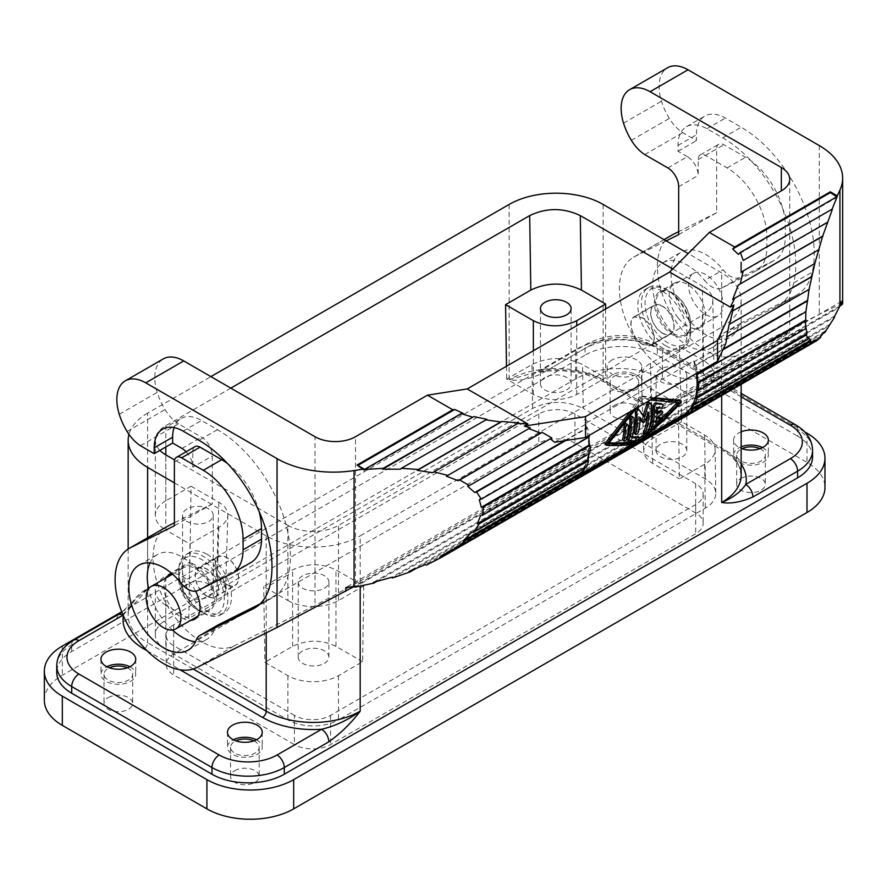 <?xml version="1.0" encoding="UTF-8"?>
<svg xmlns="http://www.w3.org/2000/svg" width="887" height="887" viewBox="0 0 887 887"><rect width="100%" height="100%" fill="white"/><g stroke="black" fill="none" stroke-linecap="round" stroke-linejoin="round"><path stroke-width="0.67" stroke-dasharray="4.43 3.33" d="M721.685 395.602L721.685 327.159L360.189 535.87L360.189 586.152M672.734 268.961L702.371 286.08L703.513 360.554L679.342 346.606L650.47 363.271C644.483 366.852 641.489 371.121 641.489 376.099C641.756 380.833 644.749 384.914 650.47 388.318L678.256 404.35L703.502 389.781C710.42 385.657 713.913 380.723 713.991 374.979C713.747 369.391 710.254 364.579 703.513 360.554M287.887 600.51A35.79 20.656 0 0 0 338.501 600.51L363.759 585.93L335.962 569.886C321.515 563.057 307.057 563.057 292.599 569.886L263.727 586.562L287.887 600.51L287.887 525.37A35.79 20.656 0 0 0 338.501 525.37L702.371 315.295C709.278 311.171 712.771 306.237 712.849 300.505C712.616 294.905 709.123 290.093 702.371 286.08M287.887 525.37L174.628 459.976M230.831 388.129L165.814 425.671A35.79 20.656 0 0 0 155.325 440.285A35.79 20.656 0 0 0 159.904 450.385M721.685 327.159A66.458 38.374 0 0 0 741.155 300.028A66.458 38.374 0 0 0 721.685 272.897L688.179 253.549M122.849 614.525L123.559 614.891L135.201 599.656L147.63 588.469L147.63 413.154L210.895 376.62M147.63 413.154A66.458 38.374 0 0 0 128.97 434.342M174.384 482.861L266.2 535.87A66.458 38.374 0 0 0 360.189 535.87M324.398 663.387A15.334 8.859 0 0 0 328.9 657.134A15.334 8.859 0 0 0 319.431 648.951A15.334 8.859 0 0 0 302.711 650.87A15.334 8.859 0 0 0 298.22 657.134A15.334 8.859 0 0 0 307.689 665.317A15.334 8.859 0 0 0 324.398 663.387M363.759 585.93L362.617 661.724L338.501 675.65A35.79 20.656 180 0 1 287.887 675.65L264.858 662.345L263.727 586.562M362.617 661.724L335.962 646.335C321.515 639.505 307.057 639.505 292.599 646.335L264.858 662.345M324.398 588.258A15.334 8.859 0 0 0 328.9 581.994A15.334 8.859 0 0 0 319.431 573.811A15.334 8.859 0 0 0 302.711 575.73A15.334 8.859 0 0 0 298.22 581.994A15.334 8.859 0 0 0 307.689 590.177A15.334 8.859 0 0 0 324.398 588.258M679.342 346.606L681.615 421.735L704.644 435.04C711.396 439.054 714.889 443.866 715.122 449.465C715.044 455.197 711.551 460.131 704.644 464.256L679.398 478.836L678.256 404.35M338.501 675.65L338.501 719.889L705.309 508.118C712.217 503.993 715.72 499.059 715.798 493.327C715.554 487.728 712.061 482.916 705.309 478.902L583.236 408.408L582.559 364.557C565.695 356.585 548.82 356.585 531.945 364.557L506.699 379.137L533.353 394.515C547.811 401.356 562.269 401.356 576.727 394.515L605.599 377.851L582.559 364.557M681.615 421.735L652.743 438.411C646.756 441.981 643.762 446.261 643.762 451.239C644.029 455.973 647.022 460.043 652.743 463.446L679.398 478.836M642.765 344.555L651.014 345.409C654.506 342.925 655.194 338.269 653.076 331.439C650.736 325.263 647.166 320.673 642.354 317.657L634.105 316.803C626.787 320.274 632.719 339.277 642.765 344.555M605.599 309.031L605.599 377.851M662.401 306.082A16.62 9.591 60 0 1 673.255 320.728A16.62 9.591 60 0 1 670.705 334.044A16.62 9.591 60 0 1 662.401 333.213A16.62 9.591 60 0 1 651.546 318.577A16.62 9.591 60 0 1 654.096 305.261A16.62 9.591 60 0 1 662.401 306.082M662.401 333.002A16.354 9.447 -120 0 0 670.583 333.822A16.354 9.447 -120 0 0 673.089 320.706A16.354 9.447 -120 0 0 662.401 306.292A16.354 9.447 -120 0 0 654.218 305.483A16.354 9.447 -120 0 0 651.712 318.588A16.354 9.447 -120 0 0 662.401 333.002M652.865 331.317C650.57 325.285 647.055 320.806 642.354 317.868L634.238 317.025C627.031 320.44 632.874 339.156 642.753 344.344L650.881 345.187C654.351 342.726 655.016 338.102 652.865 331.317M506.499 366.242L506.699 379.137M191.06 486.231L218.845 502.275C224.832 505.845 227.826 510.125 227.826 515.103C227.56 519.837 224.566 523.907 218.845 527.31L189.973 543.986L165.814 530.027L165.814 454.887L165.814 500.811L191.06 486.231L189.929 562.014L165.814 575.94L165.814 620.19L532.621 408.419C549.485 400.436 566.361 400.436 583.236 408.408M189.973 543.986L188.842 618.461L216.583 602.45C222.293 599.047 225.287 594.977 225.553 590.232C225.564 585.265 222.57 580.985 216.583 577.404L189.929 562.014M226.85 584.677A16.62 9.591 60 0 1 216.251 559.143A16.62 9.591 60 0 1 218.546 556.726A16.62 9.591 60 0 1 226.85 557.546A16.62 9.591 60 0 1 237.705 572.193A16.62 9.591 60 0 1 235.155 585.498A16.62 9.591 60 0 1 226.85 584.677M188.842 618.461L165.814 605.167L165.814 649.406L287.887 719.889A35.79 20.656 180 0 0 338.501 719.889M206.915 596.186A16.62 9.591 60 0 1 196.06 581.55A16.62 9.591 60 0 1 198.61 568.234A16.62 9.591 60 0 1 206.915 569.055A16.62 9.591 60 0 1 217.77 583.701A16.62 9.591 60 0 1 215.219 597.006A16.62 9.591 60 0 1 206.915 596.186M206.915 595.975A16.354 9.447 60 0 1 196.227 581.562A16.354 9.447 60 0 1 198.732 568.456A16.354 9.447 60 0 1 206.915 569.266A16.354 9.447 60 0 1 217.603 583.679A16.354 9.447 60 0 1 215.097 596.785A16.354 9.447 60 0 1 206.915 595.975M226.85 584.466A16.354 9.447 60 0 1 216.162 570.053A16.354 9.447 60 0 1 218.668 556.947A16.354 9.447 60 0 1 226.85 557.757A16.354 9.447 60 0 1 237.25 571.272A16.354 9.447 60 0 1 235.033 585.276A16.354 9.447 60 0 1 226.85 584.466M682.28 381.632A15.334 8.859 0 0 0 686.771 375.378A15.334 8.859 0 0 0 677.313 367.196A15.334 8.859 0 0 0 660.593 369.114A15.334 8.859 0 0 0 656.103 375.378A15.334 8.859 0 0 0 665.572 383.55A15.334 8.859 0 0 0 682.28 381.632M682.28 456.772A15.334 8.859 0 0 0 686.771 450.507A15.334 8.859 0 0 0 677.313 442.325A15.334 8.859 0 0 0 660.593 444.254A15.334 8.859 0 0 0 656.103 450.507A15.334 8.859 0 0 0 665.572 458.69A15.334 8.859 0 0 0 682.28 456.772M294.395 715.365L173.664 645.658A25.557 14.757 180 0 1 166.168 635.214A25.557 14.757 180 0 1 173.664 624.781L538.775 413.985A25.557 14.757 180 0 1 574.92 413.985L695.663 483.692A25.557 14.757 180 0 1 703.147 494.126A25.557 14.757 180 0 1 695.663 504.57L330.552 715.365A25.557 14.757 180 0 1 294.395 715.365L294.395 744.581L173.664 674.874A25.557 14.757 180 0 1 166.168 664.441A25.557 14.757 180 0 1 173.664 653.996L538.775 443.212A25.557 14.757 180 0 1 574.92 443.212L695.663 512.919A25.557 14.757 180 0 1 703.147 523.352A25.557 14.757 180 0 1 695.663 533.786L330.552 744.581A25.557 14.757 180 0 1 294.395 744.581M165.814 649.406A35.79 20.656 180 0 1 155.325 634.804A35.79 20.656 180 0 1 165.814 620.19M740.845 478.481A14.314 8.26 180 0 1 756.445 476.685A14.314 8.26 180 0 1 765.281 484.324A14.314 8.26 180 0 1 761.09 490.167A14.314 8.26 180 0 1 745.49 491.952A14.314 8.26 180 0 1 736.653 484.324A14.314 8.26 180 0 1 740.845 478.481M614.325 405.426A14.314 8.26 180 0 1 629.925 403.64A14.314 8.26 180 0 1 638.762 411.28A14.314 8.26 180 0 1 634.571 417.123A14.314 8.26 180 0 1 618.971 418.908A14.314 8.26 180 0 1 610.134 411.28A14.314 8.26 180 0 1 614.325 405.426M234.756 770.67A14.314 8.26 180 0 1 250.356 768.874A14.314 8.26 180 0 1 259.192 776.513A14.314 8.26 180 0 1 254.99 782.356A14.314 8.26 180 0 1 239.401 784.152A14.314 8.26 180 0 1 230.565 776.513A14.314 8.26 180 0 1 234.756 770.67M108.225 697.625A14.314 8.26 180 0 1 123.825 695.829A14.314 8.26 180 0 1 132.662 703.469A14.314 8.26 180 0 1 128.471 709.312A14.314 8.26 180 0 1 112.871 711.097A14.314 8.26 180 0 1 104.034 703.469A14.314 8.26 180 0 1 108.225 697.625M804.653 431.836L662.401 349.7A61.347 35.413 180 0 0 575.641 349.7L575.641 378.926A61.347 35.413 180 0 1 662.401 378.926L807.004 462.404A61.347 35.413 180 0 1 824.965 487.451M44.35 700.331A61.347 35.413 180 0 1 62.323 675.295L575.641 378.926M759.948 448.667A14.314 8.26 180 0 1 765.281 455.098A14.314 8.26 180 0 1 761.09 460.952A14.314 8.26 180 0 1 745.49 462.737A14.314 8.26 180 0 1 736.653 455.098A14.314 8.26 180 0 1 740.845 449.254A14.314 8.26 180 0 1 741.987 448.667M762.487 447.591A17.385 10.034 180 0 1 768.353 455.098A17.385 10.034 180 0 1 763.263 462.194A17.385 10.034 180 0 1 744.315 464.378A17.385 10.034 180 0 1 733.582 455.098A17.385 10.034 180 0 1 738.683 448.002A17.385 10.034 180 0 1 741.155 446.815M741.155 431.792A17.385 10.034 0 0 0 738.683 432.978A17.385 10.034 0 0 0 733.582 440.074A17.385 10.034 0 0 0 734.48 443.245A17.385 10.034 0 0 0 741.155 448.356M612.152 359.934A17.385 10.034 0 0 0 607.063 367.03A17.385 10.034 0 0 0 607.95 370.201A17.385 10.034 0 0 0 636.733 374.126A17.385 10.034 0 0 0 641.822 367.03A17.385 10.034 0 0 0 631.101 357.76A17.385 10.034 0 0 0 612.152 359.934M636.733 389.149A17.385 10.034 180 0 1 617.795 391.322A17.385 10.034 180 0 1 607.063 382.053A17.385 10.034 180 0 1 612.152 374.957A17.385 10.034 180 0 1 631.101 372.784A17.385 10.034 180 0 1 641.822 382.053A17.385 10.034 180 0 1 636.733 389.149M614.325 376.21A14.314 8.26 180 0 1 629.925 374.425A14.314 8.26 180 0 1 638.762 382.053A14.314 8.26 180 0 1 634.571 387.896A14.314 8.26 180 0 1 618.971 389.692A14.314 8.26 180 0 1 610.134 382.053A14.314 8.26 180 0 1 614.325 376.21M812.57 456.982A51.124 29.515 0 0 0 797.601 436.116L797.601 429.43A51.124 29.515 0 0 1 812.57 450.308M56.746 665.693A51.124 29.515 180 0 1 71.714 644.816L116.33 619.059L118.448 614.381M509.127 204.442L509.127 379.758C518.141 381.255 528.574 379.403 540.438 374.203L542.556 369.524L547.667 370.034L592.272 344.278A10.223 5.899 -120 0 0 587.161 343.768A10.223 5.899 -120 0 0 585.043 348.458L585.043 355.133L71.714 651.501A51.124 29.515 180 0 0 56.746 672.368M253.859 740.856A14.314 8.26 180 0 1 259.192 747.297A14.314 8.26 180 0 1 254.99 753.141A14.314 8.26 180 0 1 239.401 754.926A14.314 8.26 180 0 1 230.565 747.297A14.314 8.26 180 0 1 234.756 741.454A14.314 8.26 180 0 1 235.898 740.856M256.398 739.78A17.385 10.034 180 0 1 262.253 747.297A17.385 10.034 180 0 1 257.163 754.393A17.385 10.034 180 0 1 238.226 756.567A17.385 10.034 180 0 1 227.493 747.297A17.385 10.034 180 0 1 232.582 740.202A17.385 10.034 180 0 1 233.348 739.78M129.868 666.736A17.385 10.034 180 0 1 135.733 674.242A17.385 10.034 180 0 1 130.644 681.338A17.385 10.034 180 0 1 111.695 683.522A17.385 10.034 180 0 1 100.974 674.242A17.385 10.034 180 0 1 106.063 667.146A17.385 10.034 180 0 1 106.828 666.736M127.329 667.811A14.314 8.26 180 0 1 132.662 674.242A14.314 8.26 180 0 1 128.471 680.085A14.314 8.26 180 0 1 112.871 681.881A14.314 8.26 180 0 1 104.034 674.242A14.314 8.26 180 0 1 108.225 668.399A14.314 8.26 180 0 1 109.367 667.811M741.155 396.844L650.116 344.278A10.223 5.899 -60 0 1 655.227 343.768A10.223 5.899 -60 0 1 657.345 348.458L657.345 355.133L797.601 436.116M657.345 355.133A51.124 29.515 0 0 0 585.043 355.133M575.641 349.7L121.73 611.775M509.127 379.758L533.409 372.917L547.667 370.034A71.57 41.323 0 0 1 606.73 381.842A5.111 2.949 -60 0 1 604.18 382.097A5.111 2.949 -60 0 1 603.116 379.758A66.458 38.374 0 0 0 509.127 379.758M206.915 554.242A34.759 20.068 60 0 1 229.622 584.866A34.759 20.068 60 0 1 224.3 612.729A34.759 20.068 60 0 1 206.915 611.01A34.759 20.068 60 0 1 184.208 580.375A34.759 20.068 60 0 1 189.53 552.512A34.759 20.068 60 0 1 206.915 554.242M203.3 613.094L203.3 613.094A34.759 20.068 60 0 1 178.719 570.518A34.759 20.068 60 0 1 185.915 554.597A34.759 20.068 60 0 1 203.3 556.326A34.759 20.068 60 0 1 226.008 586.961A34.759 20.068 60 0 1 220.686 614.813A34.759 20.068 60 0 1 203.3 613.094L201.493 612.052A32.209 18.594 60 0 1 178.719 572.603A32.209 18.594 60 0 1 201.493 559.453A32.209 18.594 60 0 1 224.267 598.902A32.209 18.594 60 0 1 201.493 612.052L203.3 613.094M196.071 608.914L196.071 608.914A24.537 14.17 60 0 1 178.719 578.867A24.537 14.17 60 0 1 183.797 567.636A24.537 14.17 60 0 1 196.071 568.844A24.537 14.17 60 0 1 212.104 590.476A24.537 14.17 60 0 1 208.345 610.134A24.537 14.17 60 0 1 196.071 608.914L196.792 609.336A25.557 14.757 60 0 1 187.756 601.319A25.557 14.757 60 0 1 178.719 578.025A25.557 14.757 60 0 1 184.019 566.327A25.557 14.757 60 0 1 196.792 567.591A25.557 14.757 60 0 1 205.828 575.608A25.557 14.757 60 0 1 209.576 610.6A25.557 14.757 60 0 1 196.792 609.336L196.071 608.914M116.33 619.059C128.183 610.566 138.616 600.366 147.63 588.469A66.458 38.374 0 0 0 128.16 615.6C128.094 610.289 130.444 604.978 135.201 599.645L121.863 612.119M662.401 291.269A34.759 20.068 -120 0 0 645.015 289.539A34.759 20.068 -120 0 0 639.693 317.402A34.759 20.068 -120 0 0 662.401 348.037A34.759 20.068 -120 0 0 679.786 349.755A34.759 20.068 -120 0 0 685.108 321.903A34.759 20.068 -120 0 0 662.401 291.269M666.015 345.952A34.759 20.068 -120 0 0 683.4 347.671A34.759 20.068 -120 0 0 690.596 331.76A34.759 20.068 -120 0 0 666.015 289.173L666.015 289.173A34.759 20.068 -120 0 0 648.63 287.455A34.759 20.068 -120 0 0 643.308 315.317A34.759 20.068 -120 0 0 666.015 345.952M673.244 333.423A24.537 14.17 -120 0 0 685.518 334.643A24.537 14.17 -120 0 0 690.596 323.411A24.537 14.17 -120 0 0 673.244 293.353L672.523 292.932A25.557 14.757 -120 0 0 659.74 291.668A25.557 14.757 -120 0 0 663.487 326.66A25.557 14.757 -120 0 0 672.523 334.676A25.557 14.757 -120 0 0 685.307 335.94A25.557 14.757 -120 0 0 690.596 324.243A25.557 14.757 -120 0 0 681.56 300.948A25.557 14.757 -120 0 0 672.523 292.932L673.244 293.353A24.537 14.17 -120 0 0 660.981 292.133A24.537 14.17 -120 0 0 657.212 311.803A24.537 14.17 -120 0 0 673.244 333.423M705.786 314.641A24.537 14.17 -120 0 0 718.049 315.861A24.537 14.17 -120 0 0 721.807 296.191A24.537 14.17 -120 0 0 705.786 274.571A24.537 14.17 -120 0 0 693.512 273.351A24.537 14.17 -120 0 0 689.753 293.02A24.537 14.17 -120 0 0 705.786 314.641M165.814 500.811A35.79 20.656 0 0 0 155.325 515.414A35.79 20.656 0 0 0 165.814 530.027M566.605 389.981A15.334 8.859 0 0 0 571.095 383.727A15.334 8.859 0 0 0 561.626 375.545A15.334 8.859 0 0 0 544.917 377.463A15.334 8.859 0 0 0 540.427 383.727A15.334 8.859 0 0 0 549.896 391.91A15.334 8.859 0 0 0 566.605 389.981M165.814 605.167A35.79 20.656 180 0 1 155.325 590.554A35.79 20.656 180 0 1 165.814 575.94M187.035 584.078A15.334 8.859 0 0 0 182.545 590.343A15.334 8.859 0 0 0 192.013 598.525A15.334 8.859 0 0 0 208.722 596.607A15.334 8.859 0 0 0 213.213 590.343A15.334 8.859 0 0 0 203.744 582.16A15.334 8.859 0 0 0 187.035 584.078M187.035 508.95A15.334 8.859 0 0 0 182.545 515.214A15.334 8.859 0 0 0 192.013 523.385A15.334 8.859 0 0 0 208.722 521.467A15.334 8.859 0 0 0 213.213 515.214A15.334 8.859 0 0 0 203.744 507.031A15.334 8.859 0 0 0 187.035 508.95M667.822 290.226A32.209 18.594 -120 0 0 645.049 303.365A32.209 18.594 -120 0 0 667.822 342.814A32.209 18.594 -120 0 0 690.596 329.665A32.209 18.594 -120 0 0 667.822 290.226L666.015 289.173L667.822 290.226M167.244 526.423A68.51 39.549 -120 0 0 166.645 604.49A68.51 39.549 -120 0 0 234.534 645.736L315.007 605.544L315.007 436.737M140.456 445.74L178.42 423.82L201.493 437.147A15.334 8.859 60 0 1 212.337 455.929L212.337 503.86L174.384 522.809M178.42 423.82A30.679 17.707 60 0 1 165.037 409.561A46.013 26.566 60 0 1 157.221 392.387A40.902 23.616 60 0 1 163.275 358.913M666.192 240.854L634.793 256.543A68.51 39.549 -120 0 0 633.573 257.197A68.51 39.549 -120 0 0 632.974 335.253A68.51 39.549 -120 0 0 700.863 376.498L781.336 336.306L789.718 332.581L781.336 337.892L355.487 583.746L315.007 605.544M678.666 234.623L716.629 212.703L716.629 148.927A10.223 5.899 60 0 1 718.747 144.248A10.223 5.899 60 0 1 723.859 144.747L745.546 157.276A56.236 32.464 60 0 1 785.305 226.152L785.305 236.74A51.124 29.515 60 0 1 774.717 260.146A51.124 29.515 60 0 1 773.819 260.634L740.146 277.443A20.445 11.808 60 0 1 723.082 269.848A49.073 28.34 60 0 0 681.238 252.096A49.073 28.34 60 0 0 681.238 308.776A49.073 28.34 60 0 0 730.323 337.104A49.073 28.34 60 0 0 738.527 326.782A20.445 11.808 60 0 1 741.942 322.48A20.445 11.808 60 0 1 742.308 322.291L795.417 295.759A81.792 47.222 60 0 0 796.87 294.983A81.792 47.222 60 0 0 812.226 272.154A103.269 59.617 60 0 0 741.21 127.218L725.366 118.071A40.902 23.616 60 0 0 704.921 116.042A40.902 23.616 60 0 0 696.45 134.769L696.45 140.612L682.702 132.673A30.679 17.707 60 0 1 669.33 118.414A46.013 26.566 60 0 1 661.502 101.24A40.902 23.616 60 0 1 667.556 67.767M667.822 167.92L687.347 156.644A15.334 8.859 60 0 1 698.191 175.426L698.191 159.571A10.223 5.899 60 0 1 700.309 154.892A10.223 5.899 60 0 1 705.42 155.391L727.107 167.92A56.236 32.464 60 0 1 766.878 236.796L766.878 247.384A51.124 29.515 60 0 1 756.289 270.79A51.124 29.515 60 0 1 755.38 271.278L721.708 288.087A20.445 11.808 60 0 1 704.644 280.492L723.082 269.848M678.311 318.111A25.557 14.757 -120 0 0 700.131 327.381A25.557 14.757 -120 0 0 696.384 292.388A25.557 14.757 -120 0 0 674.563 283.108A25.557 14.757 -120 0 0 678.311 318.111M687.347 156.644L678.012 151.256L678.012 145.413A40.902 23.616 60 0 1 686.483 126.686A40.902 23.616 60 0 1 706.928 128.715L722.772 137.862A103.269 59.617 60 0 1 793.787 282.798A81.792 47.222 60 0 1 778.431 305.627A81.792 47.222 60 0 1 776.979 306.403L723.87 332.935A20.445 11.808 60 0 0 723.504 333.124A20.445 11.808 60 0 0 720.089 337.426A49.073 28.34 60 0 1 711.884 347.748A49.073 28.34 60 0 1 662.811 319.42A49.073 28.34 60 0 1 662.811 262.74A49.073 28.34 60 0 1 704.644 280.492M842.65 304.019C842.295 303.354 834.512 306.813 819.289 314.397L738.816 354.589L700.863 376.498M671.526 235.277A68.51 39.549 -120 0 0 670.938 313.344A68.51 39.549 -120 0 0 738.816 354.589M716.629 212.703L678.666 231.662M678.012 151.256L696.45 140.612M644.749 154.593L682.702 132.673M836.718 196.825A70.55 40.735 60 0 1 837.261 197.213L738.283 254.358M839.9 306.048L354.201 586.462M839.789 306.259L354.6 586.385M841.696 301.292L345.742 587.626M354.745 587.194L839.756 307.179M166.124 577.836A25.557 14.757 -120 0 0 172.932 609.879A25.557 14.757 -120 0 0 190.661 620.335M195.606 591.197A25.557 14.757 -120 0 0 191.015 584.167A25.557 14.757 -120 0 0 172.156 573.834M217.781 625.113A20.445 11.808 60 0 0 214.721 629.205A49.073 28.34 60 0 1 206.516 639.527A49.073 28.34 60 0 1 195.495 641.733M172.4 630.014A49.073 28.34 60 0 1 148.617 588.824M150.014 562.957A49.073 28.34 60 0 1 157.431 554.519A49.073 28.34 60 0 1 199.276 572.27A20.445 11.808 60 0 0 216.339 579.865L250.012 563.045A51.124 29.515 -120 0 0 250.91 562.558M260.024 603.958L271.61 598.182A81.792 47.222 60 0 0 273.063 597.394A81.792 47.222 60 0 0 288.419 574.576A103.269 59.617 60 0 0 217.404 429.641L201.56 420.493A40.902 23.616 60 0 0 181.114 418.464A40.902 23.616 60 0 0 174.085 427.589M186.115 451.76A15.334 8.859 60 0 1 192.823 467.205L212.337 455.929M174.384 461.983L192.823 451.339L192.823 467.205M192.823 451.339A10.223 5.899 60 0 1 194.94 446.66M259.115 511.533A56.236 32.464 -120 0 0 227.626 463.602M212.337 503.86L174.384 525.769M834.745 316.016L373.427 582.349M376.454 581.595L833.935 317.468M829.855 324.354L391.71 577.315M392.387 577.991L829.667 325.529M823.546 333.19L415.227 568.933M825.198 331.117L409.084 571.361M820.874 336.162L425.206 564.598M426.37 565.097L820.564 337.515M816.971 339.411L439.775 557.18M813.567 340.785L687.248 413.708M583.302 472.66L580.043 474.545L581.905 474.534M635.048 443.855L637.21 442.602M696.339 373.516A69.53 40.137 -120 0 0 693.667 361.076L585.209 423.687A69.53 40.137 -120 0 1 579.51 474.235L580.397 474.745A70.55 40.735 60 0 1 578.801 476.319L452.492 549.241M642.831 438.289L632.342 444.343M446.383 476.175L530.293 427.8M551.814 437.956L550.328 438.81M554.563 442.269L585.985 424.13A70.55 40.735 60 0 1 586.939 427.745L587.626 427.889A71.57 41.323 60 0 1 589.134 435.417M467.593 486.187L550.04 438.588M564.42 440.75L586.939 427.745M585.209 423.687L585.985 424.13M589.334 436.781L588.624 436.515A70.55 40.735 60 0 1 588.702 437.147M589.822 453.324L589.101 452.825A70.55 40.735 60 0 1 589.001 453.8M586.418 467.139L585.742 466.44A70.55 40.735 60 0 1 585.054 467.926M578.801 476.319L579.377 477.162M585.742 466.44L471.463 532.422M480.643 515.447L589.101 452.825M479.313 499.625L588.624 436.515M565.695 440.551L587.626 427.889M741.122 272.553L827.482 222.692M732.673 299.518L818.867 249.757M726.996 336.805L809.521 288.785M726.597 337.038L727.074 336.384M732.762 310.838L815.197 263.239M693.667 361.076L694.443 361.519L725.865 343.38M694.443 361.519A70.55 40.735 60 0 1 695.386 365.134L723.215 349.068M654.273 397.808L641.201 395.912L639.76 396.744L629.958 411.845M605.156 444.476C617.308 444.93 626.765 444.365 633.529 442.801L634.97 441.97C650.359 430.749 665.239 417.256 679.619 401.489L679.786 400.126M653.342 398.341L642.72 396.788L641.201 395.912M633.362 409.872L641.279 397.62L642.72 396.788M636.278 408.197L642.376 398.873L650.426 400.026M609.192 442.835L607.052 442.757C619.924 428.41 631.189 413.486 640.869 398.008L677.89 401.855L677.224 402.598M661.547 418.775L651.901 427.678M648.197 430.905L644.561 433.943M639.605 437.934L636.145 440.606M634.039 432.9C634.493 434.186 635.458 433.632 636.933 431.226A69.53 40.137 -120 0 0 638.529 416.524L639.993 418.597M643.186 415.238L642.875 416.014L637.82 409.273L639.283 410.116M643.352 432.557C643.518 433.665 644.483 433.111 646.246 430.882A69.53 40.137 -120 0 0 649.683 403.374L649.118 402.354M647.122 416.258A69.53 40.137 -120 0 0 647.211 411.513L643.208 420.915L641.955 421.635M656.291 419.806L654.063 422.024A69.53 40.137 -120 0 0 655.271 416.336L659.618 413.83C661.635 411.734 661.757 410.692 659.995 410.714M650.393 426.126L652.122 426.059L658.997 419.54L659.895 417.078M657.234 412.3L655.648 413.22A69.53 40.137 -120 0 0 655.892 406.967L659.484 407.255C661.602 406.168 662.079 404.927 660.948 403.541M622.474 439.575C622.918 440.872 623.883 440.307 625.368 437.912A69.53 40.137 -120 0 0 626.976 424.607L626.544 423.664M627.686 440.14L635.092 439.608C637.221 438.433 638.108 437.424 637.764 436.581M632.231 436.936L630.424 437.003A69.53 40.137 -120 0 0 632.653 417.356L632.154 416.38M648.652 412.344L647.211 411.513M639.982 417.356L638.529 416.524M644.328 416.857L642.875 416.014M657.334 407.809L655.892 406.967M657.101 414.052L655.648 413.22M656.746 417.189L655.271 416.336M655.56 422.888L654.063 422.024M631.943 437.879L630.424 437.003M642.376 398.873L640.869 398.008M679.342 402.698L677.89 401.855M608.515 443.589L607.052 442.757M695.386 365.134L696.073 365.278A71.57 41.323 60 0 1 697.581 372.806M696.073 365.278L722.883 349.8M697.071 373.904L806.372 310.805M697.559 390.213L806.017 327.591M694.199 403.829L808.478 337.847M463.036 413.275L364.058 470.409A70.55 40.735 60 0 0 357.117 465.841L357.117 465.01M357.838 465.431L357.117 465.841M400.525 469.19L486.896 419.329M432.701 472.716L518.895 422.955M292.599 646.335L292.599 569.886M335.962 646.335L335.962 569.886M702.371 315.295L703.502 389.781M704.644 464.256L705.309 508.118M338.501 600.51L338.501 525.37M650.47 388.318L652.743 463.446M650.47 363.271L652.743 438.411M704.644 435.04L705.309 478.902M576.727 394.515L576.727 325.706M533.353 394.515L533.353 350.742M532.621 408.419L531.945 364.557M165.814 425.671L165.814 446.97M218.845 502.275L216.583 577.404M218.845 527.31L216.583 602.45M287.887 675.65L287.887 719.889M330.552 715.365L330.552 744.581M695.663 483.692L695.663 512.919M695.663 504.57L695.663 533.786M173.664 645.658L173.664 674.874M173.664 624.781L173.664 653.996M538.775 413.985L538.775 443.212M574.92 413.985L574.92 443.212M650.116 344.278A40.902 23.616 0 0 0 592.272 344.278M741.155 464.189A71.57 41.323 0 0 0 725.3 450.297L606.73 381.842M128.16 549.031L128.16 615.6A66.458 38.374 0 0 0 147.63 642.731L147.63 537.744M603.116 204.442L603.116 379.758L721.685 448.212L721.685 272.897M123.116 615.146L123.559 614.891A71.57 41.323 0 0 0 123.393 615.778M71.714 651.501L71.714 644.816A10.223 5.899 60 0 1 73.832 640.137M795.484 424.751A10.223 5.899 -60 0 1 797.601 429.43L657.345 348.458A51.124 29.515 0 0 0 585.043 348.458L540.438 374.203M725.3 450.297A5.111 2.949 -60 0 1 722.75 450.552C731.287 455.641 736.853 461.251 739.448 467.371L741.155 475.343A66.458 38.374 0 0 0 721.685 448.212A5.111 2.949 -60 0 0 722.75 450.552L604.18 382.097C583.901 371.276 560.307 368.216 533.409 372.917L542.545 369.535L587.161 343.768C609.846 332.769 632.531 332.769 655.227 343.768L741.155 393.385M266.2 535.87L266.2 632.874M147.054 650.748L180.028 669.785M807.004 433.189L807.004 462.404M662.401 349.7L662.401 378.926M62.323 646.069L62.323 675.295M144.803 648.43A5.111 2.949 120 0 0 147.63 642.731L193.166 669.02M781.336 337.892L781.336 336.306M698.191 159.571L716.629 148.927M705.42 155.391L723.859 144.747M720.089 337.426L738.527 326.782M723.87 332.935L742.308 322.291M776.979 306.403L795.417 295.759M727.107 167.92L745.546 157.276M766.878 236.796L785.305 226.152M766.878 247.384L785.305 236.74M755.38 271.278L773.819 260.634M721.708 288.087L740.146 277.443M819.289 145.579L819.289 314.397M678.012 145.413L696.45 134.769M706.928 128.715L725.366 118.071M793.787 282.798L812.226 272.154M722.772 137.862L741.21 127.218M623.55 123.149L661.502 101.24M631.367 140.323L669.33 118.414M634.793 256.543L664.064 239.634M678.666 186.702L698.191 175.426M355.487 583.746L355.487 436.737M196.57 667.645L234.534 645.736M127.085 431.47L165.037 409.561M181.968 448.423L201.493 437.147M183.121 431.137L201.56 420.493M217.404 429.641L198.965 440.285M269.981 585.22L288.419 574.576M256.033 607.174L271.61 598.182M214.721 629.205L196.282 639.849M180.837 582.914L199.276 572.27M231.574 573.689L250.012 563.045M197.901 590.509L216.339 579.865M119.257 414.296L157.221 392.387M681.083 402.332L679.619 401.489M636.711 442.979L634.97 441.97M635.269 443.799L633.529 442.801M641.279 397.62L639.76 396.744M647.809 431.792L646.246 430.882M651.147 404.217L649.683 403.374M644.672 421.757L643.208 420.915M638.429 432.091L636.933 431.226M660.937 408.098L659.484 407.255M661.081 414.684L659.618 413.83M660.505 420.405L658.997 419.54M653.664 426.946L652.122 426.059M628.417 425.438L626.976 424.607M626.854 438.766L625.368 437.912M634.105 418.198L632.653 417.356M636.711 440.54L635.092 439.608M629.648 441.116L628.107 440.229M328.9 657.134L328.9 581.994M641.489 376.099L643.762 451.239M651.014 345.409L670.705 334.044M670.583 333.822L650.881 345.187M227.826 515.103L225.553 590.232M198.61 568.234L218.546 556.726M198.732 568.456L218.668 556.947M686.771 450.507L686.771 375.378M715.122 449.465L715.798 493.327M703.147 494.126L703.147 523.352M166.168 635.214L166.168 664.441M765.281 455.098L765.281 484.324M733.582 440.074L733.582 455.098M607.063 367.03L607.063 382.053M638.762 382.053L638.762 411.28M741.155 384.359L741.155 300.028M259.192 747.297L259.192 776.513M227.493 732.263L227.493 747.297M100.974 659.218L100.974 674.242M132.662 674.242L132.662 703.469M185.915 554.597L189.53 552.512M178.719 578.867L178.719 578.025M172.521 574.144L183.797 567.636M713.991 374.979L712.849 300.505M683.4 347.671L679.786 349.755M690.596 323.411L690.596 324.243M718.049 315.861L685.518 334.643M155.325 515.414L155.325 440.285M571.095 383.727L571.095 308.587M155.325 590.554L155.325 634.804M182.545 590.343L182.545 515.214M789.718 332.581L789.718 179.185M700.309 154.892L718.747 144.248M700.131 327.381L685.307 335.94M723.504 333.124L741.942 322.48M711.884 347.748L730.323 337.104M662.811 262.74L681.238 252.096M756.289 270.79L774.717 260.146M686.483 126.686L704.921 116.042M778.431 305.627L796.87 294.983M194.752 619.159L209.576 610.6M162.676 429.108L181.114 418.464M254.624 608.038L273.063 597.394M188.077 650.171L206.516 639.527M138.993 565.163L157.431 554.519M664.03 239.612L633.573 257.197M453.301 549.386L580.797 475.776M687.547 414.14L813.346 341.517M579.921 475.51L579.011 474.988M674.563 283.108L659.74 291.668M135.733 659.218L135.733 674.242M215.219 597.006L235.155 585.498M540.427 383.727L540.427 308.587M656.103 450.507L656.103 375.378M634.105 316.803L654.096 305.261M220.686 614.813L224.3 612.729M213.213 590.343L213.213 515.214M648.63 287.455L645.015 289.539M215.097 596.785L235.033 585.276M104.034 674.242L104.034 703.469M178.719 572.603L178.719 570.518M298.22 657.134L298.22 581.994M169.195 574.887L184.019 566.327M610.134 382.053L610.134 411.28M654.218 305.483L634.238 317.025M197.823 616.21L208.345 610.134M230.565 747.297L230.565 776.513M693.512 273.351L660.981 292.133M736.653 455.098L736.653 484.324M690.596 329.665L690.596 331.76M262.253 732.263L262.253 747.297M768.353 440.074L768.353 455.098M641.822 367.03L641.822 382.053"/><path stroke-width="1.33" d="M797.601 477.849L797.601 471.174A51.124 29.515 0 0 0 812.57 450.308L812.57 456.982A51.124 29.515 0 0 1 797.601 477.849L284.272 774.218A51.124 29.515 180 0 1 211.982 774.218L211.982 767.543A10.223 5.899 -60 0 1 219.211 755.014L78.943 674.042A40.902 23.616 180 0 1 78.943 640.647L123.116 615.146M506.499 366.242L505.568 304.651L533.353 320.695C547.811 327.525 562.269 327.525 576.727 320.695L605.599 304.03L581.428 290.071L580.286 215.596L672.734 268.961M174.628 459.976L165.814 454.887A35.79 20.656 0 0 1 159.904 450.385M230.831 388.129L529.683 215.596C546.547 207.625 563.422 207.625 580.286 215.596M688.179 253.549L603.116 204.442A66.458 38.374 0 0 0 509.127 204.442L210.895 376.62M128.97 434.342A66.458 38.374 0 0 0 128.16 440.285A66.458 38.374 0 0 0 147.63 467.416L174.384 482.861M605.599 304.03L605.599 309.031M505.568 304.651L530.814 290.071L529.683 215.596M804.653 431.836L807.004 433.189A61.347 35.413 180 0 1 824.965 458.235L824.965 487.451A61.347 35.413 180 0 1 807.004 512.498L293.675 808.866A61.347 35.413 180 0 1 206.915 808.866L62.323 725.378A61.347 35.413 180 0 1 44.35 700.331L44.35 671.115A61.347 35.413 180 0 1 62.323 646.069L121.73 611.775M741.987 448.667A14.314 8.26 180 0 1 759.948 448.667M741.155 446.815A17.385 10.034 180 0 1 762.487 447.591M741.155 448.356A17.385 10.034 0 0 0 763.263 447.17A17.385 10.034 0 0 0 768.353 440.074A17.385 10.034 0 0 0 759.072 431.204A17.385 10.034 0 0 0 741.155 431.792M741.155 464.189A71.57 41.323 0 0 1 745.767 484.402L790.372 458.646A10.223 5.899 60 0 1 797.601 471.174L752.996 496.931C752.531 491.631 750.125 487.451 745.767 484.402C740.878 491.83 732.862 497.862 721.685 502.474L721.685 395.602M78.943 640.647A10.223 5.899 60 0 0 73.832 640.137L118.448 614.381L122.849 614.525M360.189 586.152L360.189 711.186C348.314 719.867 335.474 725.899 321.659 729.258C326.017 732.307 328.423 736.487 328.889 741.787L284.272 767.543A51.124 29.515 180 0 1 211.982 767.543L71.714 686.56A51.124 29.515 180 0 1 56.746 665.693L56.746 672.368A51.124 29.515 180 0 0 71.714 693.235L211.982 774.218M235.898 740.856A14.314 8.26 180 0 1 253.859 740.856M233.348 739.78A17.385 10.034 180 0 1 256.398 739.78M228.38 735.445A17.385 10.034 0 0 0 257.163 739.359A17.385 10.034 0 0 0 262.253 732.263A17.385 10.034 0 0 0 251.531 722.994A17.385 10.034 0 0 0 232.582 725.167A17.385 10.034 0 0 0 227.493 732.263A17.385 10.034 0 0 0 228.38 735.445M106.063 652.122A17.385 10.034 0 0 0 100.974 659.218A17.385 10.034 0 0 0 101.861 662.389A17.385 10.034 0 0 0 130.644 666.314A17.385 10.034 0 0 0 135.733 659.218A17.385 10.034 0 0 0 125 649.949A17.385 10.034 0 0 0 106.063 652.122M106.828 666.736A17.385 10.034 180 0 1 129.868 666.736M109.367 667.811A14.314 8.26 180 0 1 127.329 667.811M44.35 671.115A61.347 35.413 180 0 0 62.323 696.162L206.915 779.64L206.915 808.866M824.965 458.235A61.347 35.413 180 0 1 807.004 483.282L293.675 779.64A61.347 35.413 180 0 1 206.915 779.64M163.541 627.708A24.537 14.17 60 0 1 147.508 606.076A24.537 14.17 60 0 1 151.267 586.418A24.537 14.17 60 0 1 163.541 587.626A24.537 14.17 60 0 1 179.573 609.258A24.537 14.17 60 0 1 175.803 628.916A24.537 14.17 60 0 1 163.541 627.708M566.605 314.852A15.334 8.859 0 0 0 571.095 308.587A15.334 8.859 0 0 0 561.626 300.405A15.334 8.859 0 0 0 544.917 302.323A15.334 8.859 0 0 0 540.427 308.587A15.334 8.859 0 0 0 549.896 316.77A15.334 8.859 0 0 0 566.605 314.852M581.428 290.071C564.553 282.099 547.689 282.099 530.814 290.071M174.384 522.809L168.463 525.769A68.51 39.549 -120 0 0 167.244 526.423L129.28 548.343A68.51 39.549 -120 0 0 128.693 626.399A68.51 39.549 -120 0 0 196.57 667.645L277.043 627.453L354.201 586.462M259.115 511.533A56.236 32.464 -120 0 1 261.499 528.563L261.499 539.152A51.124 29.515 -120 0 1 250.91 562.558L232.483 573.202A51.124 29.515 -120 0 1 231.574 573.689L197.901 590.509A20.445 11.808 60 0 1 180.837 582.914A49.073 28.34 60 0 0 138.993 565.163A49.073 28.34 60 0 0 138.993 621.831A49.073 28.34 60 0 0 188.077 650.171A49.073 28.34 60 0 0 196.282 639.849A20.445 11.808 60 0 1 199.697 635.547A20.445 11.808 60 0 1 200.063 635.347L253.172 608.826A81.792 47.222 60 0 0 254.624 608.038A81.792 47.222 60 0 0 269.981 585.22A103.269 59.617 60 0 0 198.965 440.285L183.121 431.137A40.902 23.616 60 0 0 162.676 429.108A40.902 23.616 60 0 0 154.205 447.835L154.205 453.678L140.456 445.74A30.679 17.707 60 0 1 127.085 431.47A46.013 26.566 60 0 1 119.257 414.296A40.902 23.616 60 0 1 125.311 380.822L163.275 358.913A40.902 23.616 60 0 1 183.72 360.931L315.007 436.737A28.628 16.531 0 0 0 355.487 436.737L427.467 395.181L452.769 409.783L357.117 465.01L364.058 469.023L354.079 470.565A79.752 46.046 180 0 1 277.043 458.646L145.767 382.851L183.72 360.931M734.669 247.041L830.321 191.814L830.321 192.645L732.673 249.014L734.669 247.041L709.356 232.427L781.336 190.871A28.628 16.531 0 0 0 789.718 179.185A28.628 16.531 0 0 0 781.336 167.499L650.049 91.705L688.013 69.785A40.902 23.616 60 0 0 667.556 67.767L629.604 89.676A40.902 23.616 60 0 1 650.049 91.705M666.192 240.854L678.666 234.623L678.666 186.702A15.334 8.859 60 0 0 667.822 167.92L644.749 154.593A30.679 17.707 60 0 1 631.367 140.323A46.013 26.566 60 0 1 623.55 123.149A40.902 23.616 60 0 1 629.604 89.676M833.935 317.468L839.934 305.982L839.934 190.062A79.752 46.046 0 0 0 842.65 178.143A79.752 46.046 0 0 0 819.289 145.579L688.013 69.785M678.666 231.662L672.745 234.623A68.51 39.549 -120 0 0 671.526 235.277L664.03 239.612M839.934 190.062L837.261 195.827L830.321 191.814M830.321 192.645A70.55 40.735 60 0 1 836.718 196.825M740.357 252.451L837.184 196.548L832.128 209.144L743.228 260.468L740.357 252.451L738.283 254.358L732.673 249.014M585.553 416.613L717.561 340.397L717.561 361.264L585.553 437.479L585.553 416.613L524.306 426.082L530.293 427.8L447.846 475.399L433.976 471.873L517.831 423.465L527.92 423.997L467.194 388.938L427.467 395.181M467.194 388.938L669.63 272.065L709.356 232.427M842.65 178.143L842.65 304.019L839.9 306.048M232.483 573.202A51.124 29.515 -120 0 0 243.071 549.796L243.071 539.207A56.236 32.464 -120 0 0 203.3 470.332L181.613 457.814A10.223 5.899 60 0 0 176.502 457.304A10.223 5.899 60 0 0 174.384 461.983L174.384 525.769L130.5 547.689A68.51 39.549 -120 0 0 129.28 548.343M125.311 380.822A40.902 23.616 60 0 1 145.767 382.851M415.227 568.933L410.005 571.949L392.387 577.991L391.71 577.315L373.427 582.349L373.837 583.103L354.745 587.194L354.6 586.385L345.742 587.626L345.742 591.341M839.934 305.982L841.696 301.292L841.696 305.006M154.205 453.678L172.643 443.034L181.968 448.423A15.334 8.859 60 0 1 186.115 451.76M190.661 620.335A25.557 14.757 -120 0 0 192.823 619.98A25.557 14.757 -120 0 0 194.752 619.159A25.557 14.757 -120 0 0 195.606 591.197M172.156 573.834A25.557 14.757 -120 0 0 169.195 574.887A25.557 14.757 -120 0 0 166.124 577.836M195.495 641.733A49.073 28.34 60 0 1 172.4 630.014M148.617 588.824A49.073 28.34 60 0 1 150.014 562.957M217.781 625.113A20.445 11.808 60 0 1 218.135 624.903A20.445 11.808 60 0 1 218.501 624.703L260.024 603.958M172.643 443.034L172.643 437.191A40.902 23.616 60 0 1 174.085 427.589M176.502 457.304L194.94 446.66A10.223 5.899 60 0 1 200.052 447.17L181.613 457.814M227.626 463.602A56.236 32.464 -120 0 0 221.739 459.688L200.052 447.17M837.184 196.548L837.261 195.827M743.228 260.468L832.128 209.144M832.272 209.631L822.704 236.053L814.809 263.528L732.363 311.126L733.97 305.028L730.356 307.124L669.63 272.065M723.215 349.068L807.613 300.349L809.044 289.439L814.809 263.528M807.613 300.349L805.851 311.78L805.496 328.811L806.017 327.591L806.904 333.601L806.394 334.909L807.99 339.222L808.478 337.847L810.718 340.253L810.252 341.661L813.146 342.194L687.824 414.551L687.248 413.708A70.55 40.735 60 0 0 688.844 412.133L685.074 414.972L684.154 414.44L642.831 438.289M813.346 341.517L816.517 339.688L813.567 340.785L813.146 342.194M816.517 339.688L816.605 340.796L820.564 337.515L820.874 336.162L825.198 331.117L824.943 332.381L834.634 317.069M364.058 469.023L364.058 470.409L364.335 469.545L383.206 468.325L382.663 469.212L473.813 416.58L383.206 468.325M410.005 571.949L409.084 571.361L425.206 564.598L426.37 565.097L441.138 557.568L439.775 557.18L452.492 549.241L454.055 549.519L464.832 541.092L463.125 540.937L471.463 532.422L473.292 532.455L479.257 523.773L477.339 523.873L480.643 515.447L482.606 515.225L483.282 506.976L481.308 507.309L479.313 499.625L481.264 499.181L476.596 491.986L474.711 492.54L467.593 486.187L469.367 485.555L459.721 479.978L458.091 480.699L446.383 476.175L447.846 475.399M433.976 471.873L432.701 472.716L417.322 470.365L418.365 469.5L401.334 468.303L486.896 419.329L473.813 416.58M382.663 469.212L400.525 469.19L401.334 468.303M373.837 583.103L376.454 581.595M824.943 332.381L823.546 333.19M816.605 340.796L441.138 557.568M581.905 474.534L635.048 443.855M637.21 442.602L685.074 414.972M632.342 444.343L583.302 472.66L582.692 471.906L463.125 540.937M528.885 428.598L540.527 433.1L542.168 432.379L551.814 437.956L469.367 485.555M550.328 438.81L554.563 442.269L585.553 437.479M458.091 480.699L540.527 433.1M474.711 492.54L564.42 440.75M542.168 432.379L459.721 479.978M589.134 435.417A71.57 41.323 60 0 1 589.334 436.781L481.264 499.181M588.702 437.147A70.55 40.735 60 0 1 589.345 444.93L590.077 445.318A71.57 41.323 60 0 1 589.822 453.324L482.606 515.225M589.001 453.8A70.55 40.735 60 0 1 587.893 460.043L588.602 460.641A71.57 41.323 60 0 1 586.418 467.139L473.292 532.455M585.054 467.926A70.55 40.735 60 0 1 582.692 471.906M464.832 541.092L583.324 472.682A71.57 41.323 60 0 1 579.377 477.162L454.055 549.519M479.257 523.773L588.602 460.641M477.339 523.873L587.893 460.043M483.282 506.976L590.077 445.318M481.308 507.309L589.345 444.93M476.596 491.986L565.695 440.551M527.92 423.997L524.306 426.082M717.561 340.397L733.97 305.028M730.356 307.124L734.669 298.276L732.673 299.518L738.283 285.06L822.704 236.053M738.283 285.06L822.992 236.153M740.357 283.596L743.228 270.912L741.122 272.553L741.122 262.253M743.228 270.912L827.272 222.393M734.669 298.276L818.524 249.857M717.561 361.264L725.865 343.38L726.996 336.805M812.06 276.334L729.181 324.409L726.597 337.038L809.044 289.439M729.624 323.932L732.74 310.916M811.627 276.811L729.181 324.409M629.958 411.845L605.322 443.123L605.023 444.442L606.619 445.318C618.727 445.784 628.284 445.285 635.269 443.799L636.711 442.979C652.023 431.57 666.813 418.021 681.083 402.332L681.238 400.968L653.342 398.341M680.019 400.27L654.273 397.808M688.844 412.133L687.957 411.623L684.154 414.44M687.957 411.623A69.53 40.137 -120 0 0 696.339 373.516M633.362 409.872L606.775 443.955L605.322 443.123M606.619 445.318L606.775 443.955M650.426 400.026L679.342 402.698C665.716 417.866 651.524 431.093 636.788 442.402C629.692 443.7 620.268 444.099 608.515 443.589L636.278 408.197M677.224 402.598L661.547 418.775M651.901 427.678L648.197 430.905M644.561 433.943L639.605 437.934M636.145 440.606L635.081 441.416C628.628 442.713 620.002 443.19 609.192 442.835M634.039 432.9L635.68 434.541L634.039 432.9A69.53 40.137 -120 0 0 635.225 411.723C635.524 409.439 636.389 408.619 637.82 409.273L639.283 410.116L644.328 416.857L648.674 404.106L650.226 403.075L651.147 404.217A71.57 41.323 60 0 1 647.809 431.792C646.069 434.031 645.104 434.586 644.927 433.455L643.352 432.557L644.916 434.153L644.927 433.455A71.57 41.323 60 0 0 648.652 412.344L644.672 421.757L643.419 422.478L642.199 421.768M650.581 403.197L648.652 402.232L647.211 403.263L643.186 415.238M643.352 432.557A69.53 40.137 -120 0 0 647.122 416.258M639.993 418.597L641.955 421.635M661.48 403.851L662.389 404.372C663.531 405.758 663.044 407 660.937 408.098L657.334 407.809A71.57 41.323 60 0 1 657.101 414.052L661.447 411.557C663.21 411.535 663.088 412.577 661.081 414.684L656.746 417.189A71.57 41.323 60 0 1 655.56 422.888L661.38 417.943L659.218 417.123L656.291 419.806M650.393 426.126L652 427.745L650.393 426.126A69.53 40.137 -120 0 0 652.899 405.703L654.972 402.953L661.247 403.629M659.995 410.714L662.423 411.424L660.593 410.504L657.234 412.3M622.474 439.575L624.115 441.216L622.474 439.575A69.53 40.137 -120 0 0 624.082 426.281C625.025 423.554 625.989 422.999 626.976 424.607M632.154 416.38L634.105 418.198C632.996 416.513 632.043 417.067 631.211 419.861A71.57 41.323 60 0 1 629.049 439.553L627.541 438.677L628.107 440.229M627.541 438.677A69.53 40.137 -120 0 0 629.77 419.03C630.579 416.236 631.544 415.681 632.653 417.356M638.041 436.748L632.231 436.936M642.055 421.735L643.518 422.578L639.982 417.356A71.57 41.323 60 0 1 638.429 432.091C636.966 434.508 636.001 435.062 635.535 433.765A71.57 41.323 60 0 0 636.689 412.566C636.988 410.282 637.864 409.472 639.283 410.116M660.948 403.541L662.389 404.372L656.424 403.796L654.972 402.953M661.38 417.943L660.505 420.405L653.664 426.946L651.923 427.002A71.57 41.323 60 0 0 654.351 406.545L656.424 403.796M625.523 427.113C626.477 424.396 627.442 423.831 628.417 425.438A71.57 41.323 60 0 1 626.854 438.766C625.39 441.183 624.426 441.737 623.96 440.44A71.57 41.323 60 0 0 625.523 427.113L624.082 426.281M626.544 423.664L628.417 425.438M629.049 439.553L629.648 441.116L627.686 440.14M629.648 441.116L636.711 440.54C638.84 439.375 639.715 438.355 639.339 437.502L637.953 436.615M637.764 436.581L639.339 437.502L631.943 437.879A71.57 41.323 60 0 0 634.105 418.198M636.788 442.402L635.081 441.416M697.581 372.806A71.57 41.323 60 0 1 697.781 374.17L697.071 373.904A70.55 40.735 60 0 1 697.803 382.319L698.524 382.707A71.57 41.323 60 0 1 698.28 390.712L697.559 390.213A70.55 40.735 60 0 1 696.35 397.431L697.049 398.03A71.57 41.323 60 0 1 694.865 404.527L694.199 403.829A70.55 40.735 60 0 1 691.15 409.295L691.771 410.071A71.57 41.323 60 0 1 687.824 414.551M722.883 349.8L807.103 301.17M697.781 374.17L805.851 311.78M697.803 382.319L805.839 319.941M698.524 382.707L805.318 321.05M698.28 390.712L805.496 328.811M696.35 397.431L806.904 333.601M697.049 398.03L806.394 334.909M694.865 404.527L807.99 339.222M691.15 409.295L810.718 340.253M691.771 410.071L810.252 341.661M452.769 409.783L454.754 409.472L463.036 413.275L461.162 413.641L472.106 416.99M485.377 419.784L500.723 421.957L502.02 421.469L518.895 422.955L517.831 423.465M454.754 409.472L357.838 465.431M461.162 413.641L364.335 469.545M418.365 469.5L500.723 421.957M502.02 421.469L417.322 470.365M284.272 774.218L284.272 767.543A10.223 5.899 -120 0 0 277.043 755.014A40.902 23.616 180 0 1 219.211 755.014M752.996 496.931C741.133 502.131 730.7 503.982 721.685 502.474A66.458 38.374 0 0 0 741.155 475.343L741.155 384.359M266.2 632.874L266.2 711.186A66.458 38.374 0 0 0 360.189 711.186C351.185 723.093 340.741 733.294 328.889 741.787M576.727 325.706L576.727 320.695M533.353 350.742L533.353 320.695M165.814 446.97L165.814 454.887M790.372 458.646A40.902 23.616 0 0 0 790.372 425.261A10.223 5.899 -60 0 1 795.484 424.751C806.549 431.315 812.248 439.83 812.57 450.308M741.155 396.844L790.372 425.261M147.63 537.744L147.63 467.416M180.028 669.785L262.585 717.45A71.57 41.323 0 0 0 321.659 729.258L277.043 755.014M123.393 615.778A71.57 41.323 0 0 0 144.016 648.996L147.054 650.748M293.675 779.64L293.675 808.866M807.004 483.282L807.004 512.498M62.323 696.162L62.323 725.378M71.714 693.235L71.714 686.56A10.223 5.899 -60 0 1 78.943 674.042M144.016 648.996A5.111 2.949 120 0 0 144.803 648.43M193.166 669.02L266.2 711.186A5.111 2.949 120 0 1 262.585 717.45M781.336 190.871L781.336 167.499M664.064 239.634L672.745 234.623M130.5 547.689L168.463 525.769M277.043 458.646L277.043 627.453M354.079 586.484L354.079 470.565M154.205 447.835L172.643 437.191M253.172 608.826L256.033 607.174M218.501 624.703L200.063 635.347M261.499 528.563L243.071 539.207M243.071 549.796L261.499 539.152M221.739 459.688L203.3 470.332M606.386 445.185L605.156 444.476M648.353 404.882L646.889 404.04M636.689 412.566L635.225 411.723M659.695 418.719L658.209 417.855M654.351 406.545L652.899 405.703M631.211 419.861L629.77 419.03M128.16 549.031L128.16 440.285M741.155 393.385L795.484 424.751M73.832 640.137C62.833 646.612 57.134 655.138 56.746 665.693M151.267 586.418L172.521 574.144M121.863 612.119L118.448 614.381M199.697 635.547L218.135 624.903M441.471 556.216L453.301 549.386M580.797 475.776L687.547 414.14M175.803 628.916L197.823 616.21"/></g></svg>
